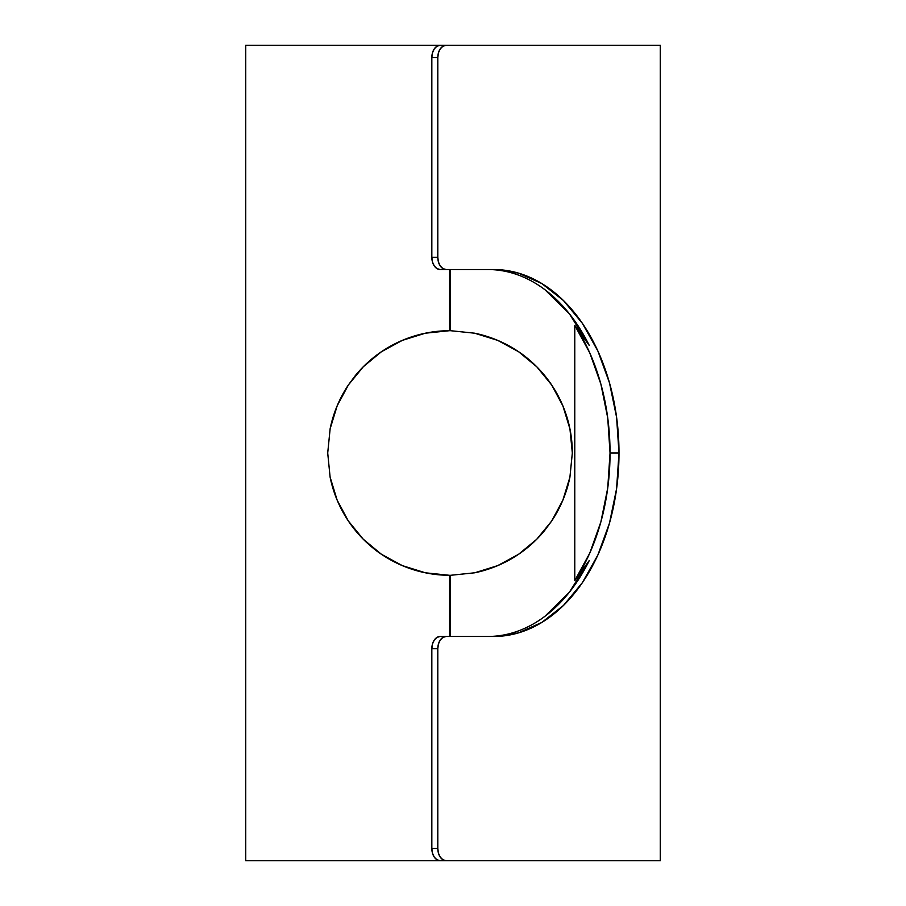 <?xml version="1.0" encoding="UTF-8"?>
<svg xmlns="http://www.w3.org/2000/svg" width="906" height="906" viewBox="0 0 906 906"><rect width="100%" height="100%" fill="white"/><g stroke="black" fill="none" stroke-linecap="round" stroke-linejoin="round"><path stroke-width="1.36" d="M610.044 453A183.465 125.141 90 0 0 574.778 325.345L589.274 345.469A183.465 125.141 90 0 0 487.881 269.535C497.779 269.535 507.541 271.234 517.156 274.631C526.782 278.017 536.001 283.023 544.812 289.614L569.308 313.68L589.274 345.469L574.778 325.345L589.772 352.898L600.893 384.133L607.733 417.926L610.044 453L607.733 488.074L600.893 521.867L589.772 553.102L574.778 580.655L574.778 325.345L574.778 580.655A183.465 125.141 90 0 0 610.044 453L618.991 453L610.044 453M493.849 269.535A183.465 125.141 -90 0 1 618.991 453L616.578 417.213L609.466 382.796L597.903 351.075L582.332 323.272L563.373 300.452L541.731 283.499L518.255 273.057L493.849 269.535L446.137 269.535L442.943 268.606L440.237 265.956L438.436 261.981L437.802 257.304L431.834 257.304L431.834 57.531L432.468 52.854L434.28 48.879L436.986 46.229L440.18 45.3L660.27 45.3L660.27 860.7L660.27 45.3L440.18 45.3A12.231 8.347 90 0 0 431.834 57.531L437.802 57.531L437.802 257.304L437.802 57.531L438.436 52.854L440.237 48.879L442.943 46.229L446.137 45.3A12.231 8.347 -90 0 0 437.802 57.531L431.834 57.531L431.834 257.304A12.231 8.347 90 0 0 440.18 269.535L436.986 268.606L434.28 265.956L432.468 261.981L431.834 257.304L437.802 257.304A12.231 8.347 -90 0 0 446.137 269.535L493.849 269.535M569.931 428.878A122.31 122.31 0 0 0 562.92 405.956A122.31 122.31 0 0 1 569.942 428.934L562.886 405.877L551.72 385.061L544.665 375.526L536.794 366.805C529.795 360.022 523.736 355.005 518.606 351.732L497.711 340.373L474.619 333.193A122.31 122.31 0 0 1 551.697 385.016A122.31 122.31 0 0 0 474.619 333.193L450.429 330.69L450.429 269.535L450.429 330.69L474.619 333.193L497.711 340.373L518.606 351.732L536.794 366.805L551.72 385.061L562.886 405.877L569.942 428.934L572.332 453L569.908 477.224A122.31 122.31 0 0 1 551.629 521.086L544.574 530.588A122.31 122.31 0 0 1 474.71 572.796L450.429 575.31A122.31 122.31 0 0 1 449.614 575.31L425.424 572.807A122.31 122.31 0 0 1 348.346 520.984A122.31 122.31 0 0 0 449.614 575.31L425.424 572.807L402.332 565.627L381.426 554.268C376.307 550.995 370.237 545.978 363.238 539.195L355.367 530.474L348.312 520.939L337.145 500.123L330.101 477.066L327.712 453L330.135 428.776L337.191 405.775L348.414 384.914L363.351 366.692L381.471 351.709L402.332 340.373L425.322 333.204L449.614 330.69L449.614 269.535L449.614 330.69A122.31 122.31 0 0 1 450.429 330.69A122.31 122.31 0 0 0 449.614 330.69L425.322 333.204L402.332 340.373L381.471 351.709L363.351 366.692L355.469 375.412A122.31 122.31 0 0 1 449.614 330.69M348.289 520.893A122.31 122.31 0 0 1 337.168 500.157A122.31 122.31 0 0 0 348.289 520.893M337.134 500.078A122.31 122.31 0 0 1 330.112 477.134A122.31 122.31 0 0 0 337.134 500.078M544.574 530.588L536.692 539.308L518.572 554.291L497.7 565.627L474.71 572.796L450.429 575.31L450.429 636.465L450.429 575.31A122.31 122.31 0 0 1 449.614 575.31L449.614 636.465L449.614 575.31M569.942 428.934L572.332 453L569.908 477.224L562.841 500.225L551.629 521.086L536.692 539.308L518.572 554.291L497.7 565.627L474.71 572.796M569.908 477.224L562.841 500.225L551.629 521.086M589.274 560.531L574.778 580.655L589.274 560.531L569.308 592.32L544.812 616.386C536.001 622.977 526.782 627.983 517.156 631.369C507.541 634.766 497.779 636.465 487.881 636.465A183.465 125.141 90 0 0 589.274 560.531M449.614 45.3L245.73 45.3L245.73 860.7L449.614 860.7L245.73 860.7L245.73 45.3L589.274 45.3M425.424 572.807L402.332 565.627L381.426 554.268L363.238 539.195L348.312 520.939L337.145 500.123L330.101 477.066L327.712 453L330.135 428.776L337.191 405.775L348.414 384.914L355.469 375.412M589.274 860.7L446.137 860.7L660.27 860.7L446.137 860.7L442.943 859.771L440.237 857.121L438.436 853.146L437.802 848.469L437.802 648.696L438.436 644.019L440.237 640.044L442.943 637.394L446.137 636.465L493.849 636.465L518.255 632.943L541.731 622.501L563.373 605.548L582.332 582.728L597.903 554.925L609.466 523.204L616.578 488.787L618.991 453A183.465 125.141 -90 0 1 493.849 636.465L440.18 636.465A12.231 8.347 90 0 0 431.834 648.696L432.468 644.019L434.28 640.044L436.986 637.394L440.18 636.465L446.137 636.465A12.231 8.347 -90 0 0 437.802 648.696L437.802 848.469L431.834 848.469L431.834 648.696L437.802 648.696L431.834 648.696L431.834 848.469A12.231 8.347 90 0 0 440.18 860.7L446.137 860.7A12.231 8.347 -90 0 1 437.802 848.469L431.834 848.469L432.468 853.146L434.28 857.121L436.986 859.771L440.18 860.7L446.137 860.7M572.332 453A122.31 122.31 0 0 0 569.953 428.991M562.864 405.809A122.31 122.31 0 0 0 551.743 385.095A122.31 122.31 0 0 1 562.864 405.809M330.135 428.742A122.31 122.31 0 0 1 348.414 384.914M440.18 269.535L446.137 269.535L440.18 269.535"/></g></svg>

